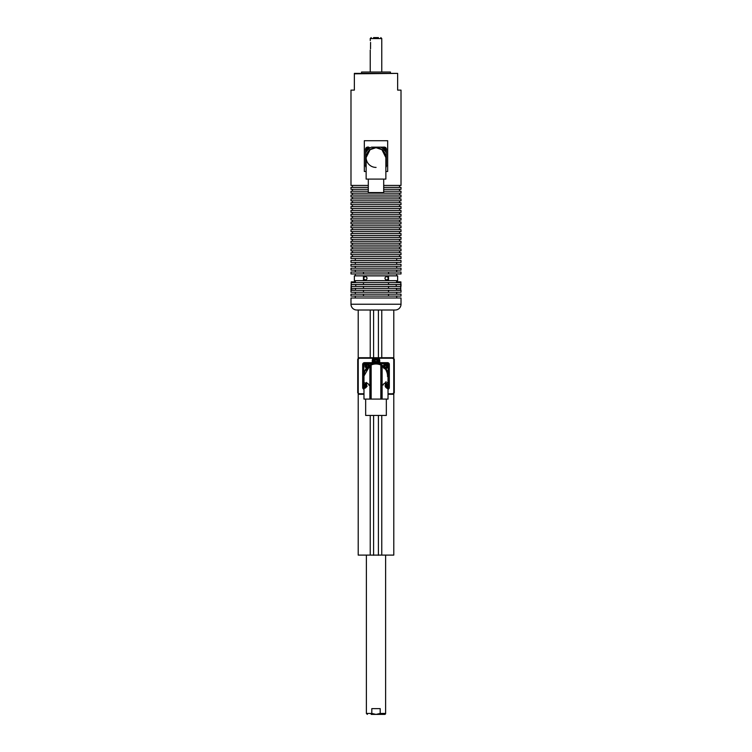 <?xml version="1.0" encoding="UTF-8"?>
<svg xmlns="http://www.w3.org/2000/svg" width="752" height="752" viewBox="0 0 752 752"><rect width="100%" height="100%" fill="white"/><g stroke="black" fill="none" stroke-linecap="round" stroke-linejoin="round"><path stroke-width="1.13" d="M385.861 171.494L387.665 171.494L387.665 140.718L364.335 140.718L364.335 171.494L366.139 171.494M354.361 73.386L397.639 73.386L397.639 90.118L401.013 90.118L401.013 185.443L383.699 185.443M368.301 185.443L350.987 185.443L350.987 90.118L354.361 90.118L354.361 73.818L397.639 73.386M396.821 73.386L394.189 73.386L396.821 73.386M357.811 73.386L355.179 73.386L357.811 73.386M361.571 73.386L361.571 72.032L390.429 72.032L390.429 73.386M382.138 148.059A2.406 2.406 0 0 1 386.481 149.469A2.406 2.406 0 0 1 385.494 151.415A2.406 2.406 0 0 0 386.387 150.146L386.387 153.098A11.299 11.299 0 0 0 380.456 147.157L371.544 147.157A11.299 11.299 0 0 0 365.613 153.098L365.613 164.961A2.406 2.406 0 0 1 366.139 164.011A2.406 2.406 0 0 0 366.139 167.245M385.861 157.553A9.861 9.861 0 0 0 376 147.693L370.087 149.667L366.139 157.553L366.139 179.098L385.861 179.098L385.861 157.553L381.913 149.667L376 147.693A9.861 9.861 0 0 0 366.139 157.553A9.861 9.861 0 0 0 376.075 167.414M385.861 163.081A11.299 11.299 0 0 0 386.387 162L386.387 164.961A2.406 2.406 0 0 0 385.861 164.011A2.406 2.406 0 0 1 385.861 167.245M365.613 150.146L365.613 153.098L365.613 150.146A2.406 2.406 0 0 0 366.506 151.415A2.406 2.406 0 0 1 367.916 147.063A2.406 2.406 0 0 1 369.862 148.059M385.024 150.738A1.579 1.579 0 0 0 384.573 147.965A1.579 1.579 0 0 0 382.815 148.529M369.185 148.529A1.579 1.579 0 0 0 366.337 149.469A1.579 1.579 0 0 0 366.976 150.738M384.761 150.409A1.156 1.156 0 0 0 384.084 148.313A1.156 1.156 0 0 0 383.144 148.793M368.301 179.098L368.301 192.568L383.699 192.568L383.699 179.098M368.856 148.793A1.156 1.156 0 0 0 366.826 149.112A1.156 1.156 0 0 0 367.239 150.409M383.464 148.83A0.884 0.884 0 0 1 384.084 148.586L383.464 148.83M367.418 150.203A0.884 0.884 0 0 1 367.042 149.338M367.305 148.83A0.884 0.884 0 0 1 367.916 148.586L367.305 148.83M352.434 185.443L352.434 187.37M399.566 185.443L399.566 187.37M383.699 187.37L401.013 187.37L401.013 189.297L383.699 189.297M368.301 189.297L350.987 189.297L350.987 187.37L368.301 187.37M352.434 189.297L352.434 191.215M399.566 189.297L399.566 191.215M383.699 191.215L401.013 191.215L401.013 193.142L350.987 193.142L350.987 191.215L368.301 191.215M352.434 193.142L352.434 195.069M399.566 193.142L399.566 195.069M401.013 196.986L350.987 196.986L350.987 195.069L401.013 195.069L401.013 196.986M352.434 196.986L352.434 198.913M399.566 196.986L399.566 198.913M401.013 200.84L350.987 200.84L350.987 198.913L401.013 198.913L401.013 200.84M352.434 200.84L352.434 202.758M399.566 200.84L399.566 202.758M401.013 204.685L350.987 204.685L350.987 202.758L401.013 202.758L401.013 204.685M352.434 204.685L352.434 206.612M399.566 204.685L399.566 206.612M401.013 208.53L350.987 208.53L350.987 206.612L401.013 206.612L401.013 208.53M352.434 208.53L352.434 210.457M399.566 208.53L399.566 210.457M401.013 212.384L350.987 212.384L350.987 210.457L401.013 210.457L401.013 212.384M352.434 212.384L352.434 214.301M399.566 212.384L399.566 214.301M401.013 216.228L350.987 216.228L350.987 214.301L401.013 214.301L401.013 216.228M352.434 216.228L352.434 218.155M399.566 216.228L399.566 218.155M401.013 220.073L350.987 220.073L350.987 218.155L401.013 218.155L401.013 220.073M352.434 220.073L352.434 222M399.566 220.073L399.566 222M401.013 223.917L350.987 223.917L350.987 222L401.013 222L401.013 223.917M352.434 223.917L352.434 225.844M399.566 223.917L399.566 225.844M401.013 227.771L350.987 227.771L350.987 225.844L401.013 225.844L401.013 227.771M401.013 231.616L350.987 231.616L350.987 229.689L401.013 229.689L401.013 231.616M401.013 235.461L350.987 235.461L350.987 233.543L401.013 233.543L401.013 235.461M401.013 239.315L350.987 239.315L350.987 237.388L401.013 237.388L401.013 239.315M401.013 243.159L350.987 243.159L350.987 241.232L401.013 241.232L401.013 243.159M401.013 247.004L350.987 247.004L350.987 245.086L401.013 245.086L401.013 247.004M401.013 250.858L350.987 250.858L350.987 248.931L401.013 248.931L401.013 250.858M401.013 254.702L350.987 254.702L350.987 252.775L401.013 252.775L401.013 254.702M401.013 258.547L350.987 258.547L350.987 256.629L401.013 256.629L401.013 258.547M401.013 262.401L350.987 262.401L350.987 260.474L401.013 260.474L401.013 262.401M401.013 266.246L350.987 266.246L350.987 264.319L401.013 264.319L401.013 266.246M401.013 270.09L350.987 270.09L350.987 268.173L401.013 268.173L401.013 270.09M350.987 273.944L350.987 272.017L401.013 272.017L401.013 273.944L350.987 273.944M386.584 276.68A1.589 1.589 0 0 0 384.996 278.268A1.589 1.589 0 0 0 386.584 279.857A1.589 1.589 0 0 0 388.164 278.268A1.589 1.589 0 0 0 386.584 276.68M365.416 276.68A1.589 1.589 0 0 0 363.836 278.268A1.589 1.589 0 0 0 365.416 279.857A1.589 1.589 0 0 0 367.004 278.268A1.589 1.589 0 0 0 365.416 276.68M396.501 282.602L396.68 280.675M355.63 288.373L355.32 290.291L350.987 289.811L351.231 282.602M355.329 281.68L355.499 282.602M355.724 284.519L355.771 286.446M355.367 281.878L351.231 281.878M350.987 292.218L350.987 290.291L401.013 290.291L401.013 292.218L350.987 292.218M401.013 283.861L401.013 286.296M350.987 296.062L350.987 294.145L401.013 294.145L401.013 296.062L350.987 296.062M401.013 304.24L401.013 297.989L350.987 297.989L350.987 304.24A5.772 5.772 0 0 0 356.758 310.012L395.242 310.012A5.772 5.772 0 0 0 401.013 304.24L350.987 304.24M358.206 310.012L358.206 358.093M358.206 393.907L358.206 555.108L393.794 555.108L393.794 393.907M370.228 310.012L370.228 357.726L370.228 310.012M393.794 310.012L393.794 358.093M393.794 555.108L358.206 555.108M381.772 555.108L381.772 415.442M388.023 388.765A1.316 1.316 0 0 0 388.859 387.543L388.859 364.457A1.316 1.316 0 0 0 387.543 363.141L379.713 363.141L379.243 360.612A3.243 3.243 0 0 0 378.218 358.243L378.641 360.452A2.641 2.641 0 0 0 376 357.961A2.641 2.641 0 0 0 373.359 360.452L373.782 358.243A3.243 3.243 0 0 0 372.757 360.612L372.287 363.141L364.457 363.141A1.316 1.316 0 0 0 363.141 364.457L363.733 364.457L363.733 372.503M363.977 389.263A1.786 1.786 0 0 1 362.671 387.543L362.671 364.457A1.786 1.786 0 0 1 364.457 362.671L372.287 362.671L372.287 360.612L373.359 360.612A2.641 2.641 0 0 1 376 357.961A2.641 2.641 0 0 1 378.641 360.612A2.641 2.641 0 0 1 376 363.254A2.641 2.641 0 0 1 373.359 360.612A2.641 2.641 0 0 1 376 357.961A2.641 2.641 0 0 1 378.641 360.612L378.923 362.981L379.713 362.671L378.651 363.714L378.641 360.706A2.641 2.641 0 0 1 376 363.254A2.641 2.641 0 0 1 373.359 360.706L373.359 363.714L372.287 362.671L373.077 362.981L373.782 358.243M375.126 360.424L374.957 361.317L376.085 361.862L377.147 361.214L376.921 359.917M374.562 360.612A1.438 1.438 0 0 0 376 362.05A1.438 1.438 0 0 0 377.438 360.612A1.438 1.438 0 0 0 376 359.165A1.438 1.438 0 0 0 374.562 360.612M375.718 359.757L374.957 359.907L374.872 361.167M365.19 366.28A1.297 1.297 0 0 0 366.008 367.69M363.658 375.84L363.658 376A48.1 48.1 0 0 1 363.677 374.656L363.921 365.792A1.927 1.927 0 0 1 365.792 363.921L366.75 363.902M363.977 378.782A12.342 12.342 0 0 1 365.961 368.828A2.406 2.406 0 0 0 366.309 368.875M368.377 367.954A2.406 2.406 0 0 1 366.948 368.837A11.543 11.543 0 0 0 365.933 370.341M388.023 378.782A12.342 12.342 0 0 0 386.039 368.828A2.406 2.406 0 0 1 385.691 368.875M387.524 376.564A11.543 11.543 0 0 0 386.067 370.36M386.302 364.457A2.162 2.162 0 0 0 383.36 366.487A2.162 2.162 0 0 1 386.302 364.457A2.162 2.162 0 0 1 385.513 368.64M365.293 366.694A1.203 1.203 0 0 0 365.698 367.39M366.863 385.522C363.31 389.921 363.31 389.921 366.863 385.522C363.31 389.921 363.31 389.921 366.863 385.522C363.31 381.123 363.31 381.123 366.863 385.522M366.544 365.745L367.249 367.014L368.292 366.478L368.292 365.481L367.22 365.021M366.186 365.98A1.156 1.156 0 0 0 367.333 367.136A1.156 1.156 0 0 0 368.489 365.98A1.156 1.156 0 0 0 367.333 364.823A1.156 1.156 0 0 0 366.186 365.98M365.951 387.618A2.162 2.162 0 0 1 365.951 383.426A2.162 2.162 0 0 0 365.951 387.618M386.678 383.689A2.162 2.162 0 0 0 386.049 383.426A2.162 2.162 0 0 1 386.049 387.618M386.34 399.086L386.34 415.442L365.66 415.442L365.66 399.086M367.249 364.946L366.628 366.092M384.695 366.985L385.597 367.512L386.519 366.769L386.331 365.763L385.4 365.406L384.836 366.008M385.109 367.559A1.156 1.156 0 0 0 386.603 366.891A1.156 1.156 0 0 0 385.936 365.397A1.156 1.156 0 0 0 384.441 366.064A1.156 1.156 0 0 0 385.109 367.559M366.384 386.349L367.079 386.368M366.75 384.516L365.82 384.667L365.444 385.616L366.045 386.462L366.713 386.199M366.628 384.375A1.156 1.156 0 0 0 365.34 385.701A1.156 1.156 0 0 0 366.628 386.669M385.165 386.096L386.349 386.152L386.481 385.118L385.616 384.451L385.203 384.93M385.372 386.669A1.156 1.156 0 0 0 386.143 384.545A1.156 1.156 0 0 0 385.372 384.375M385.635 387.139L385.24 386.18M386.312 385.795L386.331 385.315M365.745 384.789L365.773 385.381M385.203 365.707L384.657 367.089M385.842 367.249L386.453 366.929M386.519 366.769L386.378 365.895M384.526 366.186L384.845 366.694M387.468 382.693L388.023 382.636C387.59 381.875 386.622 382.843 385.137 385.541C386.641 388.211 387.609 389.169 388.023 388.408L388.023 399.086L371.159 399.086L371.159 364.993A12.023 12.023 0 0 1 380.841 364.993L382.119 365.651C385.898 368.066 387.872 371.516 388.023 376L386.65 370.426L380.841 364.993L380.841 399.086M362.671 364.457L363.451 387.543A1.006 1.006 0 0 0 363.977 388.427L363.977 399.086L371.159 399.086M378.218 358.243L378.923 360.612L379.713 360.612L379.713 362.671L387.543 362.671L387.543 363.451A1.006 1.006 0 0 1 388.549 364.457L388.549 387.543A1.006 1.006 0 0 1 388.023 388.427L386.519 387.985M369.881 399.086L369.881 365.651L363.977 376C364.128 371.516 366.102 368.066 369.881 365.651L370.971 365.077L370.971 399.086M365.463 383.05L364.955 382.806M366.403 382.42A11.543 11.543 0 0 0 366.948 383.163A2.406 2.406 0 0 1 368.837 385.052A11.543 11.543 0 0 0 369.881 385.785M388.323 377.344L388.323 374.656A48.1 48.1 0 0 1 388.323 377.344L388.079 386.208A1.927 1.927 0 0 1 386.584 388.023M383.163 385.052A2.406 2.406 0 0 1 385.052 383.163A11.543 11.543 0 0 0 386.067 381.659M383.125 366.309A2.406 2.406 0 0 1 383.172 365.961A12.342 12.342 0 0 0 368.828 365.961A2.406 2.406 0 0 1 368.875 366.309M365.171 365.98A2.162 2.162 0 0 0 366.929 368.104A2.162 2.162 0 0 1 367.117 363.827A2.162 2.162 0 0 1 369.458 365.538M365.416 388.023A1.927 1.927 0 0 1 363.921 386.208L363.677 377.344A48.1 48.1 0 0 1 363.658 376L363.677 377.344M377.128 361.167L376.78 360.556M377.043 359.907L376.066 359.324M375.953 359.315L375.558 359.954M374.957 361.317L375.652 361.317M367.813 363.865L374.656 363.677A48.1 48.1 0 0 1 377.344 363.677L386.208 363.921A1.927 1.927 0 0 1 388.079 365.792L388.323 374.656M383.163 366.948A2.406 2.406 0 0 0 383.934 368.283M376.442 359.954L375.915 359.353M387.543 362.671A1.786 1.786 0 0 1 389.329 364.457L388.267 364.457A0.724 0.724 0 0 0 387.543 363.733L378.707 363.714M373.293 363.714L364.457 363.733A0.724 0.724 0 0 0 363.733 364.457M372.287 360.612A3.713 3.713 0 0 1 373.142 358.234L373.81 357.961M378.19 357.961L378.858 358.234A3.713 3.713 0 0 1 379.713 360.612M363.977 394.274L359.165 394.274L357.726 392.835L357.726 359.165L359.165 357.726L392.835 357.726L394.274 359.165L394.274 392.835L392.835 394.274L388.023 394.274M370.228 415.442L370.228 555.108M381.772 310.012L381.772 357.726M388.53 294.145L388.53 296.062M363.47 296.062L363.47 294.145M388.53 290.291L388.53 292.218M363.47 292.218L363.47 290.291M388.53 286.446L363.47 286.446L363.47 288.373L388.53 288.373L388.53 286.446L400.637 286.446L400.75 288.373L388.53 288.373M388.53 282.602L400.863 282.602L400.675 284.519L388.53 284.519L388.53 282.602L363.47 282.602L363.47 284.519L388.53 284.519M363.47 284.519L351.325 284.519L351.137 282.602L363.47 282.602M396.229 286.446L396.276 284.519M363.47 288.373L351.25 288.373L351.363 286.446L363.47 286.446M396.68 290.291L396.37 288.373M363.47 280.675L354.361 280.675L354.361 275.862L397.639 275.862L397.639 280.675L363.47 280.675L363.47 275.862M388.53 275.862L388.53 280.675M388.53 272.017L388.53 273.944M363.47 273.944L363.47 272.017M385.231 149.488L384.601 150.221A0.884 0.884 0 0 0 384.61 150.184L384.084 150.353M369.072 149.469C368.245 148.445 367.484 148.445 366.769 149.469M366.769 149.535L367.343 150.466M385.231 149.469C384.413 148.445 383.642 148.445 382.928 149.469M365.669 148.633A2.406 2.406 0 0 1 367.079 147.213A1.927 1.927 0 0 0 365.669 148.633M386.331 148.633A1.927 1.927 0 0 0 384.921 147.213M365.669 166.474A1.927 1.927 0 0 0 366.139 167.339M365.613 164.961L365.613 162A11.299 11.299 0 0 0 366.139 163.081M385.861 167.339A1.927 1.927 0 0 0 386.331 166.474M386.387 164.961L386.387 150.146M383.407 147.157L380.456 147.157L383.407 147.157M385.616 555.296L385.616 713.441A0.959 0.959 0 0 1 384.657 714.4L376.564 714.4M366.384 555.296L366.384 713.441L371.808 713.441L376 714.4L380.192 713.441L385.616 713.441M370.51 48.908L370.557 42.413C370.2 39.931 370.2 39.931 370.557 42.413M373.575 37.6L378.425 37.6M370.275 40.627L370.228 38.559L371.187 37.6M376 714.4L371.187 714.4M371.808 713.441L371.808 708.628L380.192 708.628L380.192 713.441M380.192 708.628L371.808 708.628M351.231 283.363L351.231 290.056M396.633 290.056L400.769 290.056L400.769 283.363M377.88 360.612A1.88 1.88 0 0 0 376 358.732A1.88 1.88 0 0 0 374.12 360.612A1.88 1.88 0 0 0 376 362.483A1.88 1.88 0 0 0 377.88 360.612M384.93 367.954A1.589 1.589 0 0 0 387.007 367.051A1.589 1.589 0 0 0 384.394 365.359A1.589 1.589 0 0 0 384.046 367.07M366.384 383.934A1.589 1.589 0 0 0 364.889 385.616A1.589 1.589 0 0 0 366.384 387.111M385.616 387.111A1.589 1.589 0 0 0 386.368 384.178A1.589 1.589 0 0 0 385.616 383.934M381.029 399.086L381.029 365.077M382.119 399.086L382.119 365.651M368.922 365.886A1.589 1.589 0 0 0 367.249 364.4A1.589 1.589 0 0 0 365.754 366.074A1.589 1.589 0 0 0 367.427 367.568M387.12 388.267L387.543 388.267A0.724 0.724 0 0 0 388.267 387.543L388.267 379.497M363.733 379.497L363.733 387.543A0.724 0.724 0 0 0 364.457 388.267L364.88 388.267M364.457 362.671L364.457 363.451A1.006 1.006 0 0 0 363.451 364.457L363.733 387.543M389.329 364.457L389.329 387.543L388.267 387.543M388.267 372.503L388.267 364.457M362.671 387.543L363.141 387.543A1.316 1.316 0 0 0 363.977 388.765M387.543 363.733L379.497 363.733M372.503 363.733L364.457 363.733M389.329 387.543A1.786 1.786 0 0 1 388.023 389.263M363.977 394.245L359.202 394.245L357.755 392.798L359.202 393.766L363.977 393.766M357.726 392.835L357.755 359.202L358.234 359.202L358.234 392.798M359.165 394.274L359.202 393.766M388.023 393.766L392.798 393.766L393.766 392.798L393.766 359.202L392.798 358.234L378.858 358.234M378.284 357.755L392.798 357.755L394.245 359.202L394.245 392.798L392.798 394.245L388.023 394.245M392.835 394.274L392.798 393.766M394.274 392.835L393.766 392.798M394.274 359.165L393.766 359.202M373.142 358.234L359.202 358.234L358.234 359.202M357.726 359.165L359.202 358.234M392.835 357.726L392.798 358.234M378.406 555.296L378.406 415.442M373.594 555.296L373.594 415.442M359.165 357.726L373.716 357.755M378.406 310.012L378.406 357.726M373.594 310.012L373.594 357.726M400.769 282.602L401.013 282.122M381.772 72.032L381.772 38.559L370.228 38.559M399.566 229.689L399.566 227.771M399.566 233.543L399.566 231.616M399.566 237.388L399.566 235.461M399.566 241.232L399.566 239.315M399.566 245.086L399.566 243.159M399.566 248.931L399.566 247.004M399.566 252.775L399.566 250.858M399.566 256.629L399.566 254.702M396.68 260.474L396.68 258.547M396.68 264.319L396.68 262.401M396.68 268.173L396.68 266.246M396.68 272.017L396.68 270.09M396.68 275.862L396.68 273.944M396.68 294.145L396.68 292.218M396.68 297.989L396.68 296.062M388.023 382.636L388.023 376M363.977 382.636L363.977 376M355.32 297.989L355.32 296.062M355.32 294.145L355.32 292.218M396.633 281.878L400.769 281.878M355.32 281.633L355.32 280.675M355.32 275.862L355.32 273.944M355.32 272.017L355.32 270.09M355.32 268.173L355.32 266.246M355.32 264.319L355.32 262.401M355.32 260.474L355.32 258.547M352.434 256.629L352.434 254.702M352.434 252.775L352.434 250.858M352.434 248.931L352.434 247.004M352.434 245.086L352.434 243.159M352.434 241.232L352.434 239.315M352.434 237.388L352.434 235.461M352.434 233.543L352.434 231.616M352.434 229.689L352.434 227.771M370.228 72.032L370.228 50.102M366.384 713.441L367.343 714.4M381.772 38.559L380.813 37.6"/></g></svg>
